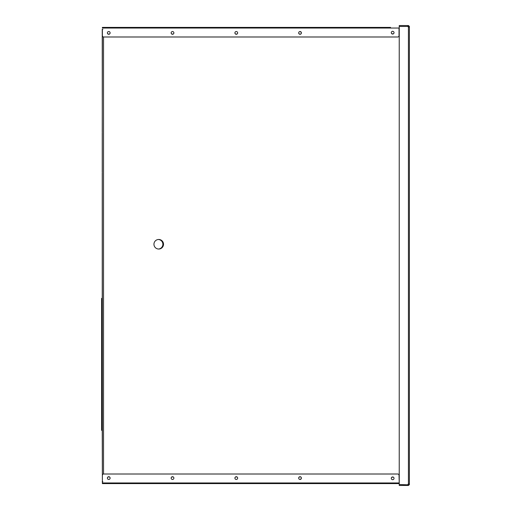 <?xml version="1.0" encoding="UTF-8"?>
<svg xmlns="http://www.w3.org/2000/svg" width="511" height="511" viewBox="0 0 511 511"><rect width="100%" height="100%" fill="white"/><g stroke="black" fill="none" stroke-linecap="round" stroke-linejoin="round"><path stroke-width="0.77" d="M102.251 173.21L102.251 298.379L101.612 298.379L101.612 430.339L102.251 430.339L102.379 481.681M102.251 298.379L101.612 298.379L102.251 298.379L102.251 430.339M301.273 478.698L299.963 479.452M300.046 476.712A1.373 1.373 0 0 1 301.235 478.769A1.373 1.373 0 0 1 298.858 478.769A1.373 1.373 0 0 1 300.046 476.712M236.28 476.712A1.373 1.373 0 0 1 237.468 478.769A1.373 1.373 0 0 1 235.092 478.769A1.373 1.373 0 0 1 236.28 476.712M172.52 476.712A1.373 1.373 0 0 1 173.702 478.769A1.373 1.373 0 0 1 171.332 478.769A1.373 1.373 0 0 1 172.52 476.712M108.754 476.712A1.373 1.373 0 0 1 109.942 478.769A1.373 1.373 0 0 1 107.566 478.769A1.373 1.373 0 0 1 108.754 476.712M392.659 476.948A1.373 1.373 0 0 1 393.847 479.005A1.373 1.373 0 0 1 391.471 479.005A1.373 1.373 0 0 1 392.659 476.948M399.238 483.598L102.379 483.598L102.379 475.281A1.278 1.278 0 0 1 103.65 474.01L397.756 474.01A1.278 1.278 0 0 1 399.034 475.281L399.238 483.406M392.659 31.305A1.373 1.373 0 0 1 393.847 33.362A1.373 1.373 0 0 1 391.471 33.362A1.373 1.373 0 0 1 392.659 31.305M236.28 31.541A1.373 1.373 0 0 1 237.468 33.598A1.373 1.373 0 0 1 235.092 33.598A1.373 1.373 0 0 1 236.28 31.541M108.754 31.541A1.373 1.373 0 0 1 109.942 33.598A1.373 1.373 0 0 1 107.566 33.598A1.373 1.373 0 0 1 108.754 31.541M172.52 31.541A1.373 1.373 0 0 1 173.702 33.598A1.373 1.373 0 0 1 171.332 33.598A1.373 1.373 0 0 1 172.52 31.541M300.046 31.541A1.373 1.373 0 0 1 301.235 33.598A1.373 1.373 0 0 1 298.858 33.598A1.373 1.373 0 0 1 300.046 31.541M305.597 27.402L102.379 27.402L102.379 28.041L399.238 28.041L399.238 27.594M390.564 27.402L102.379 27.402M366.176 27.402L317.791 27.402M399.034 28.041L399.034 35.719A1.278 1.278 0 0 1 397.756 36.99L103.65 36.99A1.278 1.278 0 0 1 102.379 35.719L102.257 29.242L102.89 29.28M299.963 31.548L301.273 32.302M163.52 244.258A4.784 4.784 0 0 1 156.347 248.397A4.784 4.784 0 0 1 156.347 240.113A4.784 4.784 0 0 1 163.52 244.258M158.57 249.036A4.784 4.784 0 0 0 162.881 244.124A4.784 4.784 0 0 0 158.269 239.499M102.379 30.015L102.251 131.761M102.379 480.972L102.251 29.319L102.89 29.319M102.251 171.932L102.251 133.039M102.251 481.681L102.89 481.713M102.251 481.745L102.379 482.231M171.76 476.942L173.274 476.942L171.76 476.942M171.185 477.766L171.575 477.089L171.185 477.766M391.905 477.178L393.413 477.178L391.905 477.178M391.324 478.002L391.713 477.325L391.324 478.002M108 476.942L109.507 476.942L108 476.942M107.419 477.766L107.808 477.089L107.419 477.766M235.526 476.942L237.034 476.942L235.526 476.942M234.951 477.766L235.335 477.089L234.951 477.766M107.419 33.234L107.808 33.911L107.419 33.234M108 34.058L109.507 34.058L108 34.058M171.185 33.234L171.575 33.911L171.185 33.234M171.76 34.058L173.274 34.058L171.76 34.058M234.951 33.234L235.335 33.911L234.951 33.234M235.526 34.058L237.034 34.058L235.526 34.058M298.711 33.234L299.101 33.911L298.711 33.234M299.293 34.058L300.8 34.058L299.293 34.058M391.324 32.998L391.713 33.675L391.324 32.998M391.905 33.822L393.413 33.822L391.905 33.822M299.293 476.942L300.8 476.942L299.293 476.942M298.711 477.766L299.101 477.089L298.711 477.766M409.388 255.5L409.388 484L409.388 27L408.749 27L408.493 25.55L409.388 26.444L409.388 255.5M407.887 484.805L407.906 484.556A0.958 0.958 0 0 1 408.43 484L409.388 484L409.388 484.556L408.749 484.556L409.139 483.949M409.388 26.444L408.749 26.444M409.388 484.556L408.493 485.45L408.749 484.556M408.493 484.811L408.493 485.45M408.2 484.811L408.072 485.45L399.238 485.45L399.238 25.55L408.072 25.55L408.072 26.189L408.493 25.55M408.43 484L408.43 27L409.075 27.051M407.867 25.761L408.072 26.189M408.072 484.811L407.906 485.45M407.906 25.55L407.906 26.444L399.238 26.444M399.238 484.556L407.906 484.811M408.43 27A0.958 0.958 0 0 1 407.906 26.444M101.612 423.964L102.251 423.964M101.612 304.76L102.251 304.76M102.379 482.959L399.034 482.959M103.529 36.984L103.529 474.016"/></g></svg>
